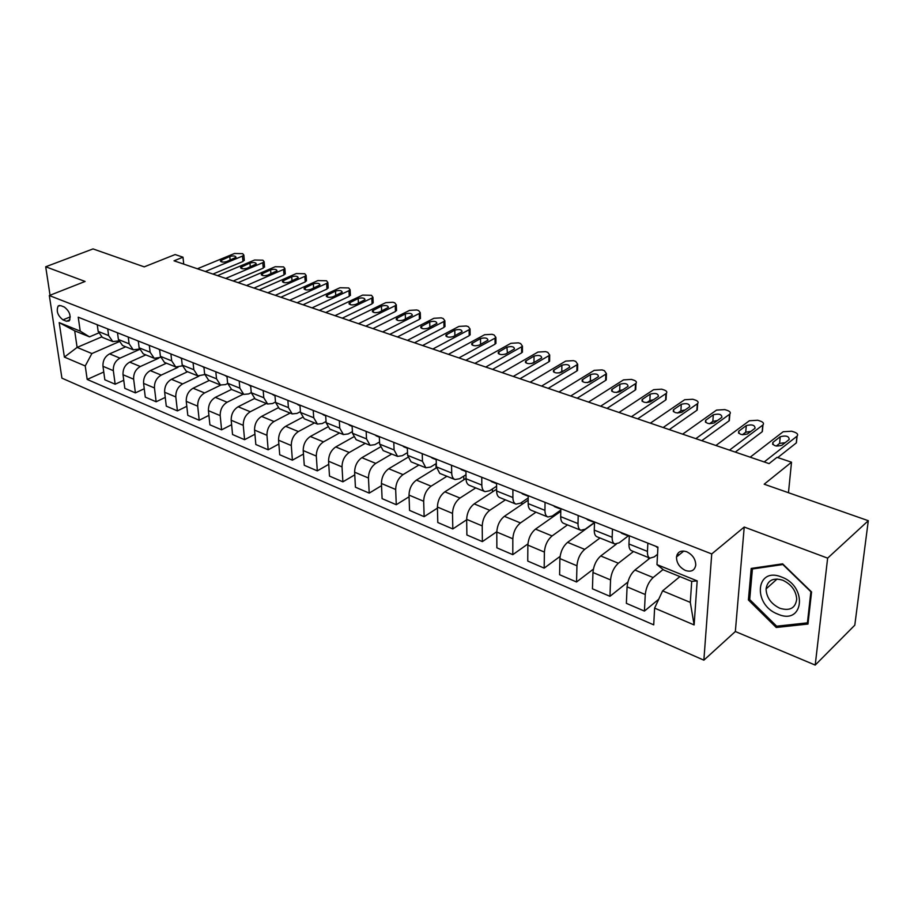 <?xml version="1.0" encoding="UTF-8"?>
<svg xmlns="http://www.w3.org/2000/svg" width="914" height="914" viewBox="0 0 914 914"><rect width="100%" height="100%" fill="white"/><g stroke="black" fill="none" stroke-linecap="round" stroke-linejoin="round"><path stroke-width="1.37" d="M686.688 551.748C680.953 550.034 677.56 551.77 676.486 556.969C676.531 562.967 679.525 567.468 685.466 570.485C691.304 572.278 694.731 570.485 695.76 565.092C695.6 559.117 692.572 554.672 686.688 551.748M815.208 665.084L854.796 625.187L868.3 520.706L827.638 558.134L744.225 527.047L711.732 553.941L703.871 660.171L735.347 631.517L815.208 665.084L827.638 558.134M711.732 553.941L49.322 295.53L61.924 378.156L703.871 660.171M49.322 295.53L85.105 281.455L45.7 266.774L50.041 295.245M45.7 266.774L93.034 248.916L144.229 266.865L175.134 254.549L182.994 257.2L174.026 260.81L769.074 463.615L777.026 457.331L791.513 462.21L764.184 484.203L868.3 520.706M62.986 319.866L66.402 321.237L69.144 320.94C71.258 315.867 69.647 311.24 64.3 307.024L60.872 305.676L58.21 305.962C56.062 310.988 57.651 315.616 62.986 319.866L70.275 316.884M85.242 365.966L64.391 357.1L59.193 322.608L80.226 331.119L89.515 336.855L74.685 330.834L77.107 347.411L91.88 353.547L85.242 365.966L87.184 379.436L653.716 624.845L654.618 608.13L662.593 590.878L690.299 602.395L691.715 581.384L663.781 570.05L656.983 564.612L697.176 580.881L694.126 624.925L654.618 608.13M656.983 564.612L657.931 547.132L78.227 317.204L80.226 331.119M788.474 492.715L791.513 462.21M183.737 264.123L182.994 257.2M101.523 336.969L77.107 347.411L64.391 357.1M89.515 336.855L98.529 333.027M647.866 543.133L647.443 551.405C647.318 555.106 648.152 557.357 649.957 558.146L654.241 556.9L657.543 554.284M612.471 529.092L612.163 537.272C612.083 540.939 612.974 543.167 614.825 543.979L619.201 542.813L628.455 535.787M578.208 515.507L578.014 523.596C577.991 527.218 578.928 529.446 580.824 530.269L585.257 529.183L594.5 522.442M545.041 502.357L544.938 510.355C544.961 513.931 545.944 516.147 547.886 516.993L552.387 515.976L560.808 510.069M512.903 489.607L512.891 497.513C512.96 501.055 513.976 503.26 515.964 504.117L520.523 503.168L528.189 497.981M481.758 477.257L481.827 485.071C481.929 488.579 482.992 490.772 485.014 491.641L489.63 490.761L496.599 486.202M451.539 465.272L451.699 473.006C451.836 476.48 452.933 478.65 454.989 479.542L459.662 478.719L465.991 474.72M422.234 453.641L422.462 461.296L425.855 467.797L430.574 467.031L436.298 463.524M393.785 442.365L394.083 449.928L397.567 456.383L402.32 455.675L407.507 452.613M366.148 431.408L366.525 438.891L370.09 445.312L374.877 444.65L379.561 441.965M339.311 420.76L339.745 428.163L343.401 434.55L348.211 433.933L352.416 431.602M313.228 410.409L313.719 417.744L317.444 424.085L322.288 423.525L326.047 421.491M287.864 400.355L288.413 407.61L292.206 413.905L297.073 413.391L300.409 411.631M263.186 390.564L263.792 397.75L267.653 404.011L272.543 403.531L275.491 402.023M239.182 381.047L239.834 388.153L243.752 394.38L248.665 393.934L251.247 392.643M215.818 371.781L216.515 378.807L220.48 385L225.415 384.6L227.655 383.503M193.06 362.755L193.814 369.713L197.824 375.86L204.702 374.58M170.895 353.958L171.683 360.859L175.751 366.96L182.354 365.863M149.302 345.389L150.125 352.221L154.238 358.288L160.578 357.363M128.246 337.049L129.114 343.801L133.261 349.822L139.362 349.057M107.715 328.903L108.617 335.598L112.799 341.585L118.694 340.945M118.969 341.767L91.88 353.547M125.721 346.783L109.6 353.867C104.916 356.494 102.711 360.642 102.974 366.297L104.836 379.778L115.164 384.211L123.756 380.281M139.488 349.479L119.985 358.139C115.301 360.802 113.085 364.972 113.336 370.661L115.164 384.211M145.829 354.895L129.697 362.138C125.012 364.823 122.784 369.028 123.024 374.729L124.818 388.347L135.398 392.883L144.241 388.747M158.636 358.219L140.345 366.525C135.66 369.233 133.421 373.46 133.65 379.207L135.398 392.883M166.451 363.212L150.307 370.616C145.612 373.358 143.361 377.619 143.578 383.377L145.292 397.122L156.134 401.772L165.251 397.419M178.002 367.314L161.218 375.106C156.523 377.882 154.272 382.166 154.466 387.97L156.134 401.772M187.576 371.724L171.432 379.31C166.725 382.109 164.463 386.428 164.646 392.255L166.279 406.124L177.407 410.889L186.81 406.296M198.966 376.157L182.629 383.914C177.922 386.748 175.648 391.089 175.808 396.95L177.407 410.889M209.249 380.464L193.094 388.222C188.398 391.089 186.113 395.454 186.25 401.349L187.804 415.344L199.218 420.246L208.918 415.379M220.754 385.091L204.587 392.951C199.88 395.842 197.584 400.252 197.71 406.17L199.218 420.246M231.482 389.433L215.327 397.373C210.62 400.298 208.323 404.731 208.426 410.672L209.9 424.816L221.611 429.831L231.619 424.702M243.261 394.174L227.118 402.229C222.41 405.176 220.103 409.643 220.194 415.63L221.611 429.831M254.355 398.584L238.143 406.764C233.436 409.746 231.116 414.248 231.185 420.257L232.556 434.527L244.586 439.691L254.926 434.241M266.385 403.497L250.253 411.746C245.546 414.762 243.215 419.298 243.261 425.341L244.586 439.691M277.97 407.918L261.575 416.407C256.868 419.457 254.526 424.016 254.56 430.094L255.829 444.501L268.168 449.802L278.861 444.021M290.115 413.071L274.006 421.514C269.299 424.61 266.945 429.203 266.957 435.304L268.168 449.802M302.328 417.435L285.636 426.301C280.929 429.42 278.564 434.047 278.553 440.194L279.718 454.749L292.4 460.188L303.459 454.052M314.485 422.896L298.398 431.557C293.691 434.71 291.326 439.383 291.292 445.552L292.4 460.188M327.463 427.135L310.349 436.481C305.653 439.668 303.265 444.364 303.208 450.568L304.271 465.272L317.307 470.859L328.754 464.335M339.528 432.985L323.476 441.873C318.769 445.107 316.381 449.837 316.301 456.075L317.307 470.859M353.398 437.029L335.758 446.935C331.062 450.191 328.663 454.966 328.56 461.239L329.497 476.091L342.887 481.827L354.758 474.869M365.257 443.359L349.251 452.487C344.555 455.789 342.144 460.587 342.019 466.894L342.887 481.827M380.178 447.106L361.875 457.686C357.191 461.022 354.769 465.866 354.621 472.195L355.432 487.208L369.21 493.114L381.526 485.677M391.718 454.029L375.757 463.387C371.073 466.768 368.639 471.647 368.456 478.022L369.21 493.114M407.838 457.366L388.747 468.733C384.074 472.161 381.629 477.074 381.424 483.483L382.109 498.644L396.276 504.711L409.072 496.759M418.92 464.998L403.028 474.617C398.355 478.079 395.899 483.026 395.671 489.481L396.276 504.711M436.446 467.808L416.396 480.113C411.734 483.62 409.266 488.613 409.004 495.091L409.552 510.4L424.142 516.661L437.429 508.115M446.912 476.285L431.1 486.168C426.438 489.71 423.959 494.748 423.673 501.26L424.142 516.661M466.037 478.399L444.855 491.823C440.205 495.422 437.726 500.484 437.406 507.042L437.795 522.511L452.818 528.955L466.666 519.769M475.737 487.905L459.993 498.05C455.355 501.695 452.853 506.802 452.51 513.394L452.818 528.955M496.61 489.184L474.172 503.888C469.533 507.567 467.031 512.72 466.654 519.358L466.894 534.987L482.364 541.614L496.793 531.72M505.408 499.867L489.767 510.309C485.14 514.034 482.626 519.232 482.215 525.904L482.364 541.614M528.178 500.175L504.368 516.319C499.764 520.089 497.239 525.333 496.793 532.039L496.862 547.829L512.8 554.661L527.904 543.944M535.981 512.194L520.443 522.934C515.839 526.75 513.302 532.039 512.823 538.78L512.8 554.661M560.785 511.349L535.501 529.126C530.92 532.999 528.372 538.323 527.858 545.11L527.744 561.07L544.184 568.12L560.076 556.42M567.491 524.899L552.079 535.947C547.497 539.877 544.938 545.247 544.39 552.067L544.184 568.12M594.5 522.717L567.605 542.345C563.047 546.309 560.476 551.736 559.894 558.591L559.596 574.723L576.551 581.99L593.369 569.136M599.984 537.992L584.709 549.371C580.162 553.404 577.579 558.865 576.951 565.777L576.551 581.99M616.333 544.138L600.738 555.975C596.214 560.053 593.62 565.56 592.957 572.507L592.443 588.81L609.946 596.316L627.872 582.058M633.505 551.508L618.378 563.23C613.877 567.366 611.272 572.929 610.563 579.922L609.946 596.316M629.312 535.775L628.958 544.001C628.855 547.68 629.723 549.92 631.551 550.719L649.957 558.146L634.922 570.039C630.443 574.232 627.827 579.842 627.084 586.868L626.364 603.343L644.427 611.089L658.731 599.241M663.096 569.502L653.144 577.534C648.689 581.795 646.061 587.451 645.261 594.523L644.427 611.089M679.913 576.597L662.593 590.878M97.25 324.744L98.164 331.405L102.357 337.369L112.799 341.585M87.184 379.436L103.762 372.009M117.506 332.787L118.397 339.517L122.556 345.515L133.261 349.822M138.288 341.025L139.134 347.823L143.258 353.855L154.238 358.288M159.596 349.479L160.407 356.334L164.486 362.424L175.751 366.96M181.463 358.151L182.229 365.086L186.273 371.198L197.824 375.86M203.913 367.051L204.633 374.055L208.632 380.213L220.48 385M226.958 376.191L227.632 383.263L231.573 389.467L243.752 394.38M250.63 385.582L251.259 392.723L255.143 398.972L267.653 404.011M274.943 395.225L275.525 402.446L279.353 408.729L292.206 413.905M299.952 405.142L300.478 412.443L304.236 418.761L317.444 424.085M325.658 415.344L326.127 422.714L329.805 429.066L343.401 434.55M352.096 425.833L352.507 433.282L356.117 439.68L370.09 445.312M379.31 436.629L379.653 444.147L383.183 450.591L397.567 456.383M436.047 468.048L435.944 463.741M407.336 447.734L407.598 455.343L411.049 461.821L425.855 467.797M463.844 479.781L463.786 476.103M436.195 459.182L436.389 466.871L439.737 473.383L454.989 479.542M492.44 491.915L492.418 488.933M465.934 470.973L466.049 478.753C466.163 482.238 467.248 484.42 469.293 485.3L485.014 491.641M521.848 504.459L521.86 502.266M496.588 483.14L496.622 491.001C496.702 494.52 497.742 496.713 499.752 497.582L515.964 504.117M552.113 517.45L552.136 516.147M528.201 495.674L528.155 503.625C528.189 507.19 529.195 509.395 531.16 510.252L547.886 516.993M583.281 530.908L583.292 530.234M560.83 508.618L560.682 516.661C560.682 520.26 561.642 522.477 563.561 523.311L580.824 530.269M615.362 544.87L615.396 544.127M594.523 521.974L594.26 530.109C594.214 533.742 595.128 535.981 597.013 536.792L614.825 543.979M648.414 559.357L648.506 557.563M74.685 330.834L59.193 322.608M697.176 580.881L691.715 581.384M694.126 624.925L690.299 602.395M744.225 527.047L735.347 631.517M811.563 591.952L782.613 563.835L751.205 568.428L748.406 599.972L776.237 627.484L807.976 624.045L811.563 591.952M777.723 626.079L776.237 627.484M749.766 598.75L748.406 599.972M197.378 268.773L234.487 253.486L242.656 253.646L243.844 255.075L242.484 256.08L205.376 271.492M212.928 274.063L242.953 261.495L242.484 256.08M229.802 256.48C233.493 255.566 235.572 255.851 236.029 257.325L226.695 261.564C222.982 262.489 220.891 262.204 220.434 260.719L229.802 256.48L230.134 260.136M244.255 259.725L242.953 261.495M116.821 332.513L117.552 333.142M217.521 275.628L254.606 260.022L262.889 260.182L264.123 261.69L262.786 262.684L225.712 278.427M233.23 280.986L263.232 268.145L262.786 262.684M249.968 263.072C253.726 262.147 255.84 262.444 256.286 263.986L246.974 268.282C243.193 269.219 241.079 268.922 240.622 267.379L249.968 263.072L250.287 266.877M264.5 266.34L263.232 268.145M137.34 340.648L138.334 341.448M238.143 282.666L275.205 266.717L283.591 266.888L284.871 268.465L283.58 269.436L246.529 285.522M254.012 288.07L283.98 274.943L283.58 269.436M270.601 269.836C274.428 268.876 276.576 269.196 277.011 270.795L267.745 275.148C263.895 276.119 261.747 275.8 261.301 274.189L270.601 269.836L270.91 273.777M285.214 273.115L283.98 274.943M158.385 348.999L159.653 349.936M259.256 289.852L296.285 273.56L304.785 273.743L306.11 275.388L304.853 276.348L267.848 292.788M275.285 295.325L305.23 281.912L304.853 276.348M291.715 276.748C295.633 275.777 297.804 276.108 298.227 277.776L289.007 282.186C285.077 283.18 282.894 282.837 282.46 281.169L291.715 276.748L292.012 280.849M306.418 280.05L305.23 281.912M179.967 357.557L181.44 358.585M280.884 297.233L317.855 280.575L326.481 280.758L327.852 282.495L326.641 283.42L289.692 300.226M297.084 302.751L326.972 289.041L326.641 283.42M313.342 283.831C317.329 282.826 319.534 283.191 319.957 284.917L310.771 289.395C306.773 290.412 304.556 290.046 304.134 288.31L313.342 283.831L313.616 288.104M328.137 287.145L326.972 289.041M777.883 614.151C803.646 625.736 808.056 586.468 781.596 577.042C755.672 566.246 752.291 604.794 777.883 614.151M779.871 608.278C789.833 611.238 795.443 608.187 796.722 599.15C796.025 590.615 791.353 584.297 782.692 580.196C772.993 577.431 767.452 580.344 766.058 588.947C766.48 597.528 771.085 603.971 779.871 608.278M752.416 568.976L782.852 564.544L810.878 591.758L807.416 622.845L776.672 626.204L749.697 599.538L752.416 568.976L753.422 568.097M808.193 622.091L807.416 622.845M202.108 366.343L203.822 367.451M303.048 304.785L339.962 287.75L348.702 287.944L350.119 289.772L348.954 290.675L312.074 307.858M319.409 310.36L349.251 296.342L348.954 290.675M335.495 291.086C339.562 290.058 341.802 290.446 342.202 292.229L333.073 296.776C328.994 297.815 326.744 297.427 326.332 295.633L335.495 291.086L335.746 295.53M350.37 294.422L349.251 296.342M224.844 375.357L226.535 376.477M325.772 312.531L362.595 295.108L371.461 295.302L372.935 297.221L371.804 298.101L335.015 315.673M342.304 318.163L372.067 303.825L371.804 298.101M358.185 298.512C362.332 297.461 364.606 297.873 365.006 299.735L355.923 304.339C351.753 305.402 349.468 305.002 349.068 303.117L358.185 298.512L358.414 303.151M373.141 301.871L372.067 303.825M248.185 384.611L249.865 385.731M349.057 320.46L385.788 302.648L392.894 302.237L394.779 302.854L396.31 304.865L395.236 305.71L358.539 323.693M365.771 326.161L395.454 311.491L395.236 305.71M381.435 306.133C385.674 305.059 387.982 305.482 388.37 307.424L379.356 312.085C375.094 313.182 372.775 312.748 372.386 310.806L381.435 306.133L381.641 310.966M396.482 309.503L395.454 311.491M272.166 394.128L273.823 395.248M372.946 328.606L409.563 310.372L416.75 309.96L418.681 310.589L420.28 312.702L419.24 313.513L382.669 331.919M389.832 334.364L419.423 319.352L419.24 313.513M405.279 313.936C409.598 312.839 411.951 313.296 412.317 315.307L403.371 320.037C399.018 321.157 396.665 320.7 396.288 318.666L405.279 313.936L405.45 318.997M420.406 317.341L419.423 319.352M296.799 403.897L298.444 405.016M397.453 336.958L433.944 318.289L441.211 317.866L443.199 318.518L444.844 320.734L443.861 321.511L407.427 340.362M414.522 342.773L443.998 327.406L443.861 321.511M429.717 321.945C434.139 320.814 436.526 321.294 436.869 323.396L428.003 328.195C423.559 329.337 421.16 328.846 420.806 326.744L429.717 321.945L429.854 327.235M444.947 325.361L443.998 327.406M322.128 413.939L323.75 415.059M422.599 345.526L458.942 326.412L466.3 325.99L468.334 326.641L470.047 328.983L469.122 329.714L432.848 349.022M439.863 351.41L469.202 335.678L469.122 329.714M454.795 330.148C459.308 329.006 461.741 329.508 462.073 331.691L453.275 336.558C448.728 337.723 446.295 337.209 445.963 335.015L454.795 330.148L454.886 335.701M470.104 333.599L469.202 335.678M348.165 424.267L349.776 425.387M448.42 354.324L484.591 334.741L492.04 334.307L494.131 334.992L495.902 337.449L495.045 338.134L458.942 357.911M465.866 360.276L495.068 344.155L495.045 338.134M480.513 338.58C485.14 337.403 487.608 337.94 487.916 340.202L479.21 345.138C474.572 346.337 472.092 345.789 471.773 343.515L480.513 338.58L480.57 344.395M495.925 342.042L495.068 344.155M374.957 434.893L376.545 436.012M474.926 363.361L510.915 343.298L518.455 342.853L520.603 343.55L522.442 346.132L521.643 346.783L485.734 367.051M492.577 369.382L521.62 352.861L521.643 346.783M506.927 347.229C511.657 346.018 514.159 346.589 514.456 348.942L505.842 353.958C501.089 355.18 498.564 354.609 498.279 352.233L506.927 347.229L507.396 353.078M505.373 354.186L506.927 353.307M522.42 350.713L521.62 352.861M402.526 445.826L404.091 446.935M502.174 372.649L537.946 352.073L545.578 351.627L547.772 352.336L549.691 355.055L548.96 355.649L513.28 376.431M520.02 378.727L548.868 361.795L548.96 355.649M534.039 356.106C538.872 354.872 541.431 355.477 541.705 357.922L533.193 363.007C528.326 364.263 525.756 363.646 525.493 361.179L534.039 356.106L533.982 362.252L535.421 361.716M406.787 447.517L407.347 448.111M531.754 363.543L533.982 362.252M548.914 359.008L549.611 361.201L548.868 361.795M430.905 457.091L432.448 458.188M530.166 382.189L565.697 361.087L573.421 360.642L575.683 361.373L577.682 364.229L577.008 364.766L541.579 386.085M548.217 388.347L576.871 370.981L577.008 364.766M561.893 365.223C566.84 363.966 569.445 364.606 569.696 367.154L561.299 372.306C556.318 373.586 553.701 372.946 553.45 370.376L561.893 365.223L561.779 371.427L563.869 370.764M435.293 458.828L436.207 459.673L432.219 458.12M559.185 372.992L561.779 371.427M576.928 368.193L577.534 370.433L576.871 370.981M460.142 468.676L461.65 469.785M558.945 392.003L594.214 370.353L602.04 369.896L604.36 370.65L606.439 373.643L605.833 374.134L570.69 396.002M577.202 398.218L605.628 380.407L605.833 374.134M590.501 374.591C595.574 373.312 598.224 373.986 598.453 376.637L590.181 381.869C585.074 383.172 582.412 382.486 582.184 379.824L590.501 374.591L590.33 380.864L593.003 380.11M464.666 470.47L465.934 471.498L461.433 469.716M587.485 382.635L590.33 380.864M605.719 377.642L606.233 379.916L605.628 380.407M490.27 480.627L491.743 481.735M588.547 402.091L623.519 379.881L631.448 379.401L633.836 380.178C636.19 381.047 636.909 382.098 635.995 383.332L600.624 406.204M607.022 408.387L635.196 390.107L635.47 383.766M619.921 384.223C625.119 382.909 627.815 383.629 628.021 386.382L619.875 391.695C614.642 393.031 611.923 392.312 611.729 389.524L619.921 384.223L619.681 390.564L622.868 389.764M494.931 482.478L496.588 483.632M616.653 392.506L619.681 390.564M635.31 387.365L635.196 390.107M521.323 492.943L522.774 494.04M619.006 412.465L653.647 389.672L661.679 389.181L664.135 389.981C666.626 390.906 667.38 392.015 666.386 393.294L631.437 416.704M637.698 418.841L665.598 400.069L665.94 393.66M650.174 394.128C655.487 392.792 658.24 393.546 658.423 396.413L650.414 401.806C645.056 403.165 642.291 402.4 642.108 399.509L650.174 394.128L649.854 400.538L653.544 399.715M526.133 494.851L528.201 496.108M646.689 402.64L649.854 400.538M665.735 397.362L665.598 400.069M553.358 505.648L554.775 506.744M650.357 423.159L684.643 399.738L692.778 399.247L695.303 400.058C697.93 401.04 698.707 402.206 697.656 403.542L663.153 427.524M669.276 429.603L696.868 410.317L697.291 403.839M681.284 404.319C686.734 402.948 689.544 403.748 689.704 406.73L681.844 412.203C676.349 413.596 673.527 412.797 673.378 409.78L681.284 404.319L680.896 410.797L685.077 409.963M558.317 507.624L560.83 508.995M677.64 413.048L680.896 410.797M697.039 407.655L696.868 410.317M586.411 518.764L587.793 519.849M682.644 434.161L716.53 410.1L724.779 409.598L727.373 410.432C730.149 411.483 730.96 412.694 729.829 414.088L695.828 438.651M701.781 440.685L729.041 420.874L729.543 414.328M713.308 414.807C718.895 413.414 721.763 414.259 721.889 417.344L714.188 422.908C708.556 424.336 705.677 423.479 705.551 420.36L713.308 414.807L712.84 421.354L717.49 420.543M591.529 520.797L594.511 522.282M709.515 423.742L712.84 421.354M729.246 418.258L729.041 420.874M620.549 532.302L621.874 533.376M715.902 445.495L749.354 420.76L757.717 420.246L760.391 421.114C763.316 422.222 764.173 423.502 762.962 424.953L729.498 450.122M735.279 452.099L762.173 431.739L762.756 425.113M746.27 425.604C752.005 424.176 754.93 425.067 755.044 428.278L747.515 433.944C741.734 435.384 738.798 434.493 738.695 431.248L746.27 425.604L745.733 432.219L750.84 431.442M625.827 534.393L629.3 535.992M742.362 434.744L745.733 432.219M762.402 429.18L762.173 431.739M655.795 546.286L657.086 547.349M750.188 457.183L783.161 431.739L791.638 431.225L794.392 432.116C797.476 433.293 798.379 434.63 797.077 436.138L764.195 461.958M677.205 554.421L679.148 554.821M777.757 457.583L796.288 442.924L796.962 436.229M780.236 436.721C786.109 435.27 789.102 436.207 789.182 439.543L781.836 445.301C775.906 446.775 772.913 445.826 772.833 442.456L780.236 436.721L779.596 443.416L785.183 442.684M776.215 446.055L779.596 443.416M796.54 440.434L796.288 442.924M119.985 358.139L109.6 353.867M140.345 366.525L129.697 362.138M161.218 375.106L150.307 370.616M182.629 383.914L171.432 379.31M204.587 392.951L193.094 388.222M227.118 402.229L215.327 397.373M250.253 411.746L238.143 406.764M274.006 421.514L261.575 416.407M298.398 431.557L285.636 426.301M323.476 441.873L310.349 436.481M349.251 452.487L335.758 446.935M375.757 463.387L361.875 457.686M403.028 474.617L388.747 468.733M431.1 486.168L416.396 480.113M459.993 498.05L444.855 491.823M489.767 510.309L474.172 503.888M520.443 522.934L504.368 516.319M552.079 535.947L535.501 529.126M584.709 549.371L567.605 542.345M618.378 563.23L600.738 555.975M653.144 577.534L634.922 570.039M113.336 370.661L102.974 366.297M108.617 335.598L98.164 331.405M129.114 343.801L118.397 339.517M133.65 379.207L123.024 374.729M150.125 352.221L139.134 347.823M154.466 387.97L143.578 383.377M171.683 360.859L160.407 356.334M175.808 396.95L164.646 392.255M193.814 369.713L182.229 365.086M197.71 406.17L186.25 401.349M216.515 378.807L204.633 374.055M220.194 415.63L208.426 410.672M239.834 388.153L227.632 383.263M243.261 425.341L231.185 420.257M263.792 397.75L251.259 392.723M266.957 435.304L254.56 430.094M288.413 407.61L275.525 402.446M291.292 445.552L278.553 440.194M313.719 417.744L300.478 412.443M316.301 456.075L303.208 450.568M339.745 428.163L326.127 422.714M342.019 466.894L328.56 461.239M366.525 438.891L352.507 433.282M368.456 478.022L354.621 472.195M394.083 449.928L379.653 444.147M395.671 489.481L381.424 483.483M422.462 461.296L407.598 455.343M423.673 501.26L409.004 495.091M451.699 473.006L436.389 466.871M452.51 513.394L437.406 507.042M481.827 485.071L466.049 478.753M482.215 525.904L466.654 519.358M512.891 497.513L496.622 491.001M512.823 538.78L496.793 532.039M544.938 510.355L528.155 503.625M544.39 552.067L527.858 545.11M578.014 523.596L560.682 516.661M576.951 565.777L559.894 558.591M612.163 537.272L594.26 530.109M610.563 579.922L592.957 572.507M647.443 551.405L628.958 544.001M645.261 594.523L627.084 586.868M69.921 319.797L66.402 321.237M221.576 259.873L221.771 261.964M241.742 266.545L241.924 268.67M262.375 273.377L262.558 275.525M283.511 280.37L283.671 282.552M305.15 287.533L305.299 289.738M327.315 294.868L327.452 297.096M350.028 302.385L350.142 304.625M373.3 310.086L373.403 312.348M397.167 317.981L397.247 320.266M421.64 326.081L421.708 328.377M446.74 334.398L446.797 336.695M472.515 342.921L472.538 345.229M498.964 351.673L498.964 353.992M526.121 360.664L526.11 362.984M554.033 369.907L553.998 372.215M582.709 379.39L582.652 381.686M612.186 389.147L612.106 391.432M642.508 399.19L642.405 401.44M673.709 409.518L673.584 411.734M705.825 420.143L705.665 422.337M738.889 431.088L738.718 433.236M772.947 442.365L772.753 444.455M683.832 551.039L676.486 556.969M59.524 305.436L58.21 305.962M244.312 260.479L243.844 255.075M220.434 260.719L220.491 261.324M264.557 267.139L264.123 261.69M240.622 267.379L240.679 268.019M285.282 273.972L284.871 268.465M261.301 274.189L261.347 274.874M306.476 280.952L306.11 275.388M282.46 281.169L282.506 281.9M328.195 288.104L327.852 282.495M304.134 288.31L304.179 289.087M777.129 578.996L766.058 588.947M350.416 295.439L350.119 289.772M326.332 295.633L326.378 296.444M226.295 376.397L227.003 376.671M373.198 302.945L372.935 297.221M349.068 303.117L349.125 303.985M249.625 385.651L250.665 386.062M396.527 310.646L396.31 304.865M372.386 310.806L372.432 311.72M273.594 395.168L274.988 395.716M420.451 318.54L420.28 312.702M396.288 318.666L396.333 319.649M298.215 404.936L299.986 405.633M444.969 326.629L444.844 320.734M420.806 326.744L420.84 327.772M323.522 414.979L325.692 415.836M470.127 334.935L470.047 328.983M445.963 335.015L445.986 336.112M349.548 425.307L352.13 426.335M495.925 343.458L495.902 337.449M471.773 343.515L471.784 344.658M376.317 435.932L379.333 437.132M522.42 352.21L522.442 346.132M498.279 352.233L498.279 353.444M403.862 446.866L407.347 448.248M549.611 361.201L549.691 355.055M525.493 361.179L525.481 362.458M577.534 370.433L577.682 364.229M553.45 370.376L553.427 371.724M606.233 379.916L606.439 373.643M582.184 379.824L582.149 381.241M491.526 481.667L496.188 483.506M635.721 389.672L635.995 383.332M611.729 389.524L611.672 391.021M522.557 493.971L527.367 495.879M666.043 399.692L666.386 393.294M642.108 399.509L642.039 401.086M554.558 506.676L559.517 508.641M697.233 410.02L697.656 403.542M673.378 409.78L673.287 411.426M587.588 519.78L592.695 521.814M729.326 420.634L729.829 414.088M705.551 420.36L705.437 422.085M621.68 533.319L626.958 535.41M762.367 431.568L762.962 424.953M738.695 431.248L738.546 433.042M656.892 547.292L657.897 547.692M796.402 442.833L797.077 436.138M772.833 442.456L772.661 444.33"/></g></svg>

